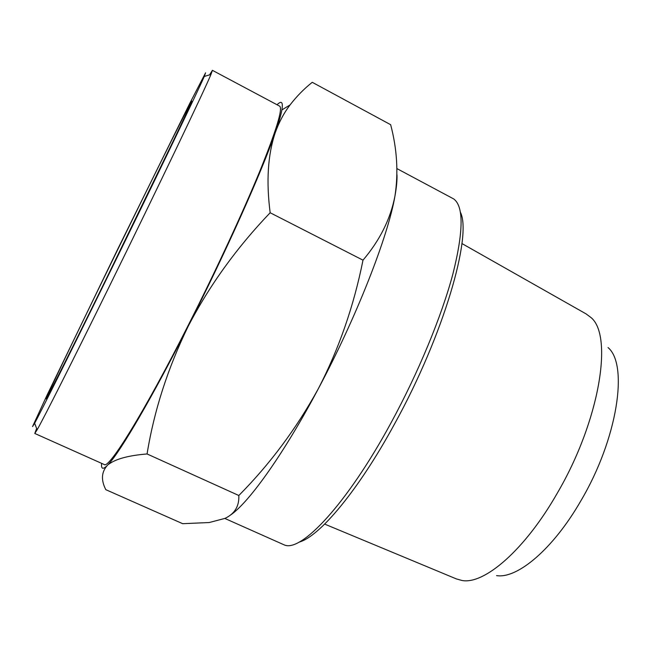 <?xml version="1.0" encoding="UTF-8"?>
<svg xmlns="http://www.w3.org/2000/svg" width="651" height="651" viewBox="0 0 651 651"><rect width="100%" height="100%" fill="white"/><g stroke="black" fill="none" stroke-linecap="round" stroke-linejoin="round"><path stroke-width="0.98" d="M461.917 243.539L586.055 313.88L590.693 317.314C613.478 334.931 599.945 420.619 557.053 493.564C524.682 550.258 484.084 584.801 461.974 580.48L456.408 578.926L324.678 524.104M460.412 212.267C472.325 235.638 443.803 334.777 394.783 423.541C358.351 490.667 319.169 536.92 299.069 542.112M277.033 104.746C281.582 100.335 283.193 102.069 281.875 109.946C280.972 114.999 278.742 122.632 275.186 132.861C267.813 154.857 266.137 181.483 270.157 212.747L362.998 260.164C353.786 306.149 338.886 349.026 318.282 388.81C296.425 428.561 269.937 464.13 238.827 495.509C239.308 506.209 234.685 513.842 224.937 518.399L209.215 522.533L182.679 523.689L105.82 489.682C100.97 480.267 101.385 472.276 107.073 465.701C102.825 469.737 101.011 468.956 101.621 463.357M270.157 212.747C236.834 247.526 209.516 285.366 188.204 326.257C225.905 252.043 262.207 170.692 275.186 132.861C278.962 122.307 283.926 112.989 290.069 104.925C296.653 96.348 304.05 88.813 312.26 82.311L390.649 124.699C397.069 148.957 398.51 172.71 394.97 195.975C390.543 218.882 379.891 240.284 362.998 260.164M108.693 463.992L107.073 465.701L108.693 463.992C120.63 451.184 152.179 397.46 188.204 326.257C167.803 368.14 154.084 410.708 147.069 453.959L238.827 495.509M396.988 174.802C397.2 180.27 396.524 187.325 394.97 195.975C388.175 236.053 356.545 317.2 318.282 388.81C284.259 453.063 249.797 501.384 231.056 514.689M396.964 168.625L453.714 198.946C463.813 206.383 463.528 231.447 452.86 274.152C441.598 316.296 418.3 372.763 391.023 422.849C347.113 503.939 301.332 552.365 284.446 545.001L224.839 518.448M608.067 347.601C628.622 364.698 617.612 438.839 580.822 500.879C553.049 549.208 517.171 579.064 496.542 575.598M104.25 283.698C68.746 356.016 41.2 411.123 34.649 423.264L32.55 426.56L46.921 395.434L117.774 249.056L189.832 103.257L205.586 72.814L204.268 76.484C197.92 91.148 151.447 187.602 104.25 283.698M106.927 277.481C64.929 363.063 39.719 412.799 47.556 395.393C61.471 363.836 173.825 134.147 190.19 103.794C194.877 95.127 189.351 107.26 173.63 140.201L106.927 277.481M209.589 74.857L212.413 70.332L210.948 74.442C204.975 89.244 157.591 188.375 108.969 287.156C72.416 361.468 43.983 417.739 37.131 429.79L34.788 433.468L36.627 428.464M212.413 70.332L279.548 106.089C283.112 108.172 276.504 129.94 259.741 171.392C242.79 212.6 215.571 271.353 188.245 325.297C143.806 413.19 108.701 469.363 104.225 464.521L34.788 433.468M108.725 464.253C115.894 458.898 128.67 455.464 147.069 453.959M34.649 423.264L37.131 429.79M204.268 76.484L210.948 74.442M281.875 109.946L290.069 104.925M190.434 104.494L190.19 103.794M48.255 395.149L47.556 395.393"/></g></svg>
